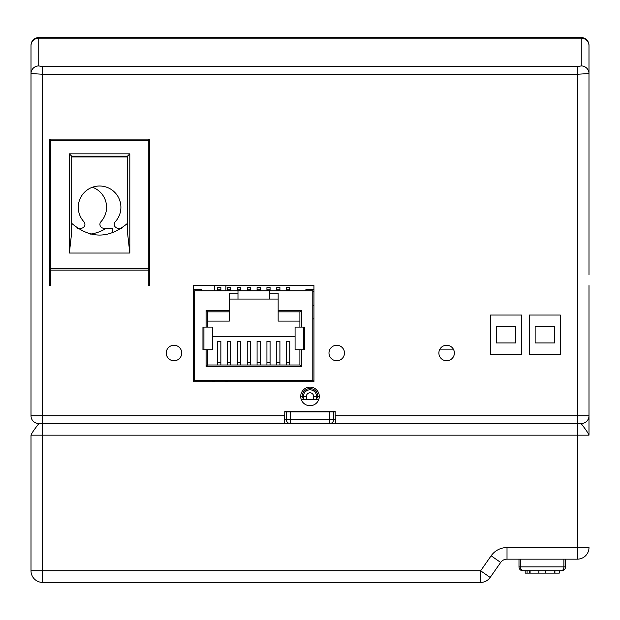 <?xml version="1.0" encoding="UTF-8"?>
<svg xmlns="http://www.w3.org/2000/svg" width="620" height="620" viewBox="0 0 620 620"><rect width="100%" height="100%" fill="white"/><g stroke="black" fill="none" stroke-linecap="round" stroke-linejoin="round"><path stroke-width="0.93" d="M565.486 559.163L565.486 566.913A3.875 3.875 -90 0 1 561.611 570.788A3.875 3.875 -90 0 0 565.486 566.913L563.898 566.913A3.875 2.744 -90 0 1 561.162 570.788L523.311 570.788A3.875 2.744 -90 0 1 520.575 566.913L518.986 566.913A3.875 3.875 0 0 0 522.861 570.788M527.093 573.113L527.093 570.788L525.187 570.788L525.187 573.113L529.573 573.113L529.573 570.788L545.592 570.788L545.592 573.113L529.573 573.113M559.287 570.788L559.287 573.113L545.592 573.113M518.986 559.163L518.986 566.913M301.235 399.512L303.645 399.512L301.235 399.512L300.863 398.156M319.804 411.137L319.804 411.913M300.196 411.137L300.196 411.913M284.812 411.913L335.188 411.913M333.637 411.913L333.637 419.663A3.875 3.875 0 0 1 329.762 423.538L335.412 423.538L335.188 415.788L577.375 415.788L577.375 423.538L581.25 423.538A7.75 7.75 180 0 0 589 415.788A7.75 7.75 0 0 1 581.25 423.538C580.258 422.809 587.504 431.233 589 435.163L589 416.764M286.363 411.913L286.363 419.663A3.875 3.875 0 0 0 290.238 423.538L544.825 423.538M335.188 415.788L335.188 411.137L284.812 411.137L284.588 423.538L290.238 423.538L282.488 423.538M318.765 399.512L303.645 399.512L302.149 396.413L300.7 396.413A9.3 9.3 0 0 1 314.65 388.36A9.3 9.3 0 0 1 314.65 404.465A9.3 9.3 0 0 1 300.7 396.413L300.785 397.676M31 90.288L31 80.027A3.286 2.325 90 0 0 31 80.058M589 90.288L589 45.337L589 73.563L577.375 74.245L577.375 66.619L42.625 66.619L38.75 65.929L38.75 37.587L581.25 37.587L581.25 38.176L38.75 38.176A7.75 7.634 0 0 0 31 45.81L31 80.027M335.412 423.538L577.375 423.538L577.375 74.245L42.625 74.245L31 73.563L31 45.81L31 415.788A7.75 7.75 0 0 0 38.75 423.538C39.742 422.809 32.488 431.233 31 435.163L42.625 435.163L42.625 570.788L480.647 570.788L490.164 577.452A11.625 11.625 0 0 1 480.647 582.413L42.625 582.413A11.625 11.625 0 0 1 31 570.788L31 435.163M148.8 285.588L149.575 285.588L148.8 285.588L148.8 270.088L49.6 270.088M50.375 285.588L49.6 285.588L50.375 285.588L50.375 268.538L148.8 268.538L148.8 270.088L149.575 270.088M438.882 353.012A7.75 7.75 0 0 1 450.507 346.301A7.75 7.75 0 0 1 450.507 359.724A7.75 7.75 0 0 1 438.882 353.012M166.238 353.012A7.75 7.75 0 0 1 177.863 346.301A7.75 7.75 0 0 1 177.863 359.724A7.75 7.75 0 0 1 166.238 353.012M328.988 353.012A7.75 7.75 0 0 1 340.613 346.301A7.75 7.75 0 0 1 340.613 359.724A7.75 7.75 0 0 1 328.988 353.012M193.517 381.703L193.517 285.588L313.953 285.588L313.953 381.703L193.517 381.703M303.413 398.908L303.413 396.413L302.149 396.413A7.851 7.851 0 0 1 310 388.562A7.851 7.851 0 0 1 317.851 396.413L319.3 396.413L319.192 397.815M319.06 398.505L318.781 399.474M316.355 399.512L317.851 396.413L316.588 396.413L316.588 398.908M193.517 345.262L194.68 345.262M284.588 423.538L38.75 423.538A7.75 7.75 180 0 1 31 415.788A7.75 7.75 0 0 0 38.75 423.538A7.75 7.75 0 0 1 31 415.788L42.625 415.788L42.625 423.538L38.75 423.538A7.75 7.75 180 0 1 33.503 421.492M490.164 577.452A11.625 11.625 0 0 1 480.647 582.413A11.625 11.625 0 0 0 490.164 577.452L500.658 562.464A7.75 7.75 0 0 1 507.013 559.163L577.375 559.163L577.375 435.163L42.625 435.163L42.625 415.788L42.625 423.538L38.75 423.538M313.953 380.137L312.79 380.137M439.921 349.137L453.344 349.137M490.575 315.038L490.575 354.562L521.575 354.562L521.575 315.038L490.575 315.038M75.175 423.538L65.875 423.538M560.325 354.562L560.325 315.038L529.325 315.038L529.325 354.562L560.325 354.562M577.375 423.538L577.375 415.788L589 415.788L589 435.163L577.375 435.163L577.375 423.538M577.375 559.163A11.625 11.625 0 0 0 589 547.538A11.625 11.625 0 0 1 577.375 559.163A11.625 11.625 0 0 0 589 547.538L507.013 547.538A19.375 19.375 0 0 0 491.141 555.799L480.647 570.788L480.647 582.413M589 274.738L589 73.563A7.75 7.634 180 0 0 581.25 65.929L577.375 66.619M589 285.588L589 415.788A7.75 7.75 180 0 1 581.25 423.538M38.75 65.929A7.75 7.634 0 0 0 31 73.563L31 285.588M31 68.417A2.325 1.643 180 0 1 31 68.402L31 45.81M49.6 144.537L50.375 144.537M90.365 234.097A38.75 38.75 0 0 0 106.276 228.238M214.287 380.913L212.738 380.913M227.463 380.913L225.912 380.913M194.68 318.913L193.517 318.913M313.953 318.913L312.79 318.913M193.517 305.738L194.68 305.738M312.79 305.738L313.953 305.738M112.763 232.903L112.763 228.238L103.788 228.238A3.875 3.875 0 0 1 100.936 221.743A21.312 21.312 0 0 0 92.419 187.24M148.8 250.713L149.575 250.713M148.8 228.238L149.575 228.238M225.912 380.541L225.912 381.703M214.287 381.703L214.287 380.541M214.287 285.588L214.287 290.78M225.912 285.588L225.912 290.78M589 68.371L589 262.338M589 68.417A2.325 1.643 180 0 0 589 68.402L589 80.027A3.286 2.325 90 0 1 589 80.058M589 45.337A7.75 7.75 0 0 0 581.25 37.587L581.25 37.587A7.75 7.75 0 0 1 589 45.337A7.75 7.75 180 0 0 581.25 37.587A7.75 7.75 0 0 1 589 45.337A7.75 7.75 0 0 0 581.25 37.587A7.75 7.75 0 0 1 589 45.337L589 45.337M31 45.337A7.75 7.75 0 0 1 38.75 37.587A7.75 7.75 0 0 0 31 45.337A7.75 7.75 -90 0 1 38.75 37.587A7.75 7.75 0 0 0 31 45.337A7.75 7.75 0 0 1 38.75 37.587A7.75 7.75 0 0 0 31 45.337L31 45.337M49.6 285.588L49.6 139.113L149.575 139.113L149.575 285.588M299.894 349.734L295.074 349.734L295.074 336.451L212.397 336.451L212.397 349.734L207.576 349.734L207.576 364.994L299.894 364.994L299.894 349.734L301.374 349.734L301.374 366.466L206.096 366.466L206.096 349.734L202.949 349.734L202.949 327.096L206.096 327.096L206.096 310.364L229.322 310.364L229.322 293.144L237.987 293.144L237.987 290.78L194.68 290.78L194.68 380.541L312.79 380.541L312.79 290.78L269.483 290.78L269.483 293.144L278.147 293.144L278.147 321.098L299.894 321.098M286.611 364.994L286.611 341.31L289.757 341.31L289.757 364.994M289.757 290.78L289.757 287.432L286.611 287.432L286.611 290.78M217.713 364.994L217.713 341.31L220.86 341.31L220.86 364.994M227.556 364.994L227.556 341.31L230.702 341.31L230.702 364.994M237.398 364.994L237.398 341.31L240.544 341.31L240.544 364.994M247.24 364.994L247.24 341.31L250.387 341.31L250.387 364.994M257.083 364.994L257.083 341.31L260.229 341.31L260.229 364.994M266.925 364.994L266.925 341.31L270.072 341.31L270.072 364.994M276.768 364.994L276.768 341.31L279.915 341.31L279.915 364.994M295.074 336.451L295.074 327.096L299.894 327.096L299.894 311.844L278.147 311.844M206.096 310.364L207.576 311.844L207.576 327.096L212.397 327.096L212.397 336.451M301.374 349.734L304.521 349.734L304.521 327.096L301.374 327.096L301.374 310.364L278.147 310.364M303.537 349.734L303.537 327.096M237.987 293.144L237.987 299.049L278.147 299.049M269.483 299.049L269.483 293.144M269.483 290.78L237.987 290.78M193.517 291.571L194.68 291.571M201.57 290.78L201.57 289.602L193.517 289.602M313.953 289.602L305.9 289.602L305.9 290.78M312.79 291.571L313.953 291.571M229.322 310.364L229.322 311.844L207.576 311.844M207.576 321.098L229.322 321.098L229.322 311.844M229.322 299.049L237.987 299.049M206.096 327.096L207.576 327.096M206.096 349.734L207.576 349.734M206.096 366.466L207.576 364.994M301.374 310.364L299.894 311.844M299.894 327.096L301.374 327.096M301.374 366.466L299.894 364.994M203.934 327.096L203.934 349.734M220.86 287.61L217.713 287.61L220.86 287.432L220.86 290.78M217.713 287.61L217.713 290.78M230.702 290.78L230.702 287.432L227.556 287.432L227.556 290.78M279.915 287.61L276.768 287.61L279.915 287.432L279.915 290.78M276.768 287.61L276.768 290.78M270.072 287.61L266.925 287.61L270.072 287.432L270.072 290.78M266.925 287.61L266.925 290.78M260.229 287.61L257.083 287.61L260.229 287.432L260.229 290.78M257.083 287.61L257.083 290.78M250.387 287.61L247.24 287.61L250.387 287.432L250.387 290.78M247.24 287.61L247.24 290.78M240.544 287.61L237.398 287.61L240.544 287.432L240.544 290.78M237.398 287.61L237.398 290.78M554.513 342.938L554.513 326.663L535.138 326.663L535.138 342.938L554.513 342.938M496.387 342.938L515.763 342.938L515.763 326.663L496.387 326.663L496.387 342.938M71.688 156.938L127.487 156.938M69.362 253.037L71.688 232.392L71.688 156.162L127.487 156.162L127.487 232.392L129.812 253.037L69.362 253.037L69.362 153.838L129.812 153.838L129.812 253.037M127.487 223.355C108.888 238.971 90.288 238.971 71.688 223.355M148.8 139.113L148.8 268.538M148.8 140.662L50.375 140.662L50.375 268.538M69.362 153.838L71.688 156.162M129.812 153.838L127.487 156.162M50.375 139.113L50.375 140.662M77.407 228.238L81.049 228.238A3.875 3.875 0 0 0 83.902 221.743A21.312 21.312 0 0 1 84.731 192.037A21.312 21.312 0 0 1 114.444 192.037A21.312 21.312 0 0 1 115.274 221.743A3.875 3.875 0 0 0 118.125 228.238L121.768 228.238M563.898 559.163L563.898 566.913L520.575 566.913L520.575 559.163M530.092 573.113L530.092 570.788M538.881 573.113L538.881 570.788M554.381 573.113L554.381 570.788M329.762 411.913L329.762 419.663L335.188 419.663M333.637 419.663A3.875 3.875 0 0 1 329.762 423.538L329.762 419.663L290.238 419.663L290.238 423.538M290.238 411.913L290.238 419.663L284.812 419.663M306.381 399.512L306.381 396.413L303.413 396.413A6.588 6.588 0 0 1 310 389.825A6.588 6.588 0 0 1 316.588 396.413L313.619 396.413L313.619 399.512M42.625 582.413A11.625 11.625 0 0 1 31 570.788L42.625 570.788L42.625 582.413M500.658 562.464L491.141 555.799M284.812 415.788L42.625 415.788L42.625 66.619M306.381 396.413A3.619 3.619 0 0 1 310 392.793A3.619 3.619 0 0 1 313.619 396.413M507.013 559.163L507.013 547.538M589 45.81A7.75 7.634 180 0 0 581.25 38.176L581.25 65.929M217.713 362.7L220.86 362.7M286.611 362.7L289.757 362.7M289.757 287.61L286.611 287.61M289.757 289.865L286.611 289.865M227.556 362.7L230.702 362.7M276.768 362.7L279.915 362.7M279.915 289.865L276.768 289.865M266.925 362.7L270.072 362.7M270.072 289.865L266.925 289.865M257.083 362.7L260.229 362.7M260.229 289.865L257.083 289.865M247.24 362.7L250.387 362.7M250.387 289.865L247.24 289.865M237.398 362.7L240.544 362.7M240.544 289.865L237.398 289.865M230.702 289.865L227.556 289.865M230.702 287.61L227.556 287.61M220.86 289.865L217.713 289.865M554.9 573.113L554.9 570.788M319.3 396.413L319.037 398.621M318.998 398.761L318.804 399.42M302.637 381.703L302.637 380.541M227.463 381.703L227.463 380.541M212.738 381.703L212.738 380.541M301.204 399.427L300.824 397.947M300.808 397.846L300.7 396.413"/></g></svg>
